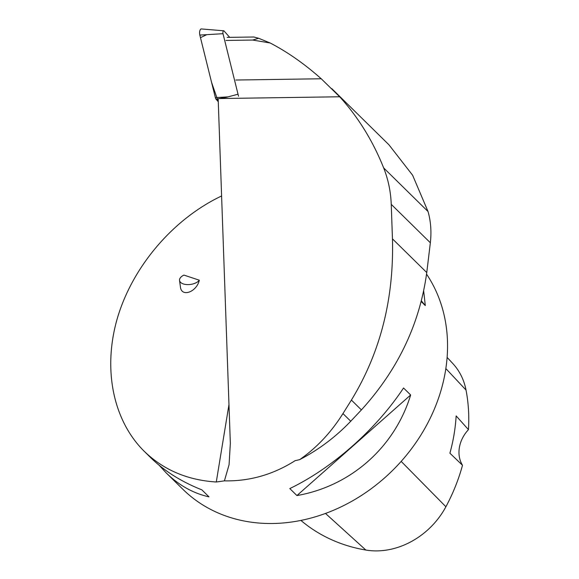 <?xml version="1.0" encoding="UTF-8"?>
<svg xmlns="http://www.w3.org/2000/svg" width="579" height="579" viewBox="0 0 579 579"><rect width="100%" height="100%" fill="white"/><g stroke="black" fill="none" stroke-linecap="round" stroke-linejoin="round"><path stroke-width="0.87" d="M229.704 37.353L224.051 30.969A1.954 0.825 89.2 0 0 223.718 30.781A1.954 0.825 89.2 0 0 223.002 31.715A1.954 0.825 89.2 0 0 223.009 33.691L238.534 96.237M206.725 34.66L200.479 37.664L211.559 82.334L218.276 101.73L216.133 99.32A4.118 1.73 -90.8 0 1 215.359 97.627L199.835 35.073A4.118 1.73 -90.8 0 1 199.813 30.926A4.118 1.73 -90.8 0 1 201.333 28.95L223.718 30.781M238.012 94.196L226.78 97.221L219.383 98.546L339.678 96.773L321.229 78.766C304.518 63.914 287.488 51.987 270.154 42.984L258.625 38.272L252.676 40.052L225.962 40.45M258.625 38.272L253.863 36.998L227.134 37.389M270.154 42.984L252.676 40.052M339.678 96.773C358.133 117.059 372.796 140.777 383.674 167.932C388.234 179.504 390.76 191.642 391.238 204.336L430.349 242.775C431.587 231.766 430.819 221.359 428.04 211.545L412.61 175.22L388.936 144.786L331.781 88.609M391.238 204.336L392.461 238.845C394.024 298.902 380.338 352.647 351.402 400.075L342.956 413.58C331.065 432.491 316.626 447.849 299.632 459.654L295.109 460.681C273.1 474.642 249.535 481.366 224.413 480.867L229.081 464.691L230.341 443.311L218.167 98.72L219.383 98.546M224.413 480.867L216.285 481.996C187.632 480.208 163.64 470.003 144.301 451.374L150.815 457.779C164.436 471.074 181.451 481.764 201.868 489.856L208.997 496.862C193.205 493.315 178.933 485.325 166.18 472.884L182.921 489.327A163.285 136.318 -45.5 0 0 267.78 523.488A163.285 136.318 -45.5 0 0 419.862 436.689A163.285 136.318 -45.5 0 0 426.549 274.135M144.301 451.374C112.681 420.166 102.403 367.911 117.805 316.735C133.38 265.573 173.657 218.71 221.605 195.97M166.18 472.884L159.087 465.212M423.662 290.832L425.297 305.574L421.165 301.514M403.534 387.988L410.656 394.987C394.632 447.379 350.773 486.165 296.926 495.559L289.804 488.56C332.389 468.1 376.249 429.314 403.534 387.988M430.349 242.775L426.759 272.557C419.717 323.965 397.932 369.749 361.405 409.903L350.744 421.23A164.841 137.621 -45.5 0 1 299.632 459.654M300.914 520.42A181.668 151.662 -45.5 0 0 365.863 550.05A72.809 60.781 -45.5 0 0 445.902 506.755A181.668 151.662 -45.5 0 0 462.498 465.277L449.905 453.205A182.508 152.364 134.5 0 0 456.143 415.903L468.454 429.647A181.668 151.662 -45.5 0 0 466.023 390.058A72.809 60.781 -45.5 0 0 452.807 363.532L447.111 357.402M468.454 429.647A31.1 25.968 -45.5 0 0 462.498 465.277M421.338 300.819L425.297 305.574M410.656 394.987L296.926 495.559M199.314 280.207L183.941 275.097A10.364 5.45 172.2 0 0 179.541 280.424A10.364 5.45 172.2 0 0 188.146 284.607A10.364 5.45 172.2 0 0 199.314 280.207C196.636 292.185 181.35 297.563 180.409 286.851L179.541 280.424M218.182 99.118L216.133 99.32M223.009 33.691L199.835 35.073M215.359 97.627L228.227 96.859M235.791 80.032L321.229 78.766M383.674 167.932L428.04 211.545M228.973 404.555L216.285 481.996M365.863 550.05L325.485 513.443M445.902 506.755L401.175 461.398M466.023 390.058L445.844 368.562M392.461 238.845L426.759 272.557M351.402 400.075L361.405 409.903M342.956 413.58L350.744 421.23"/></g></svg>
